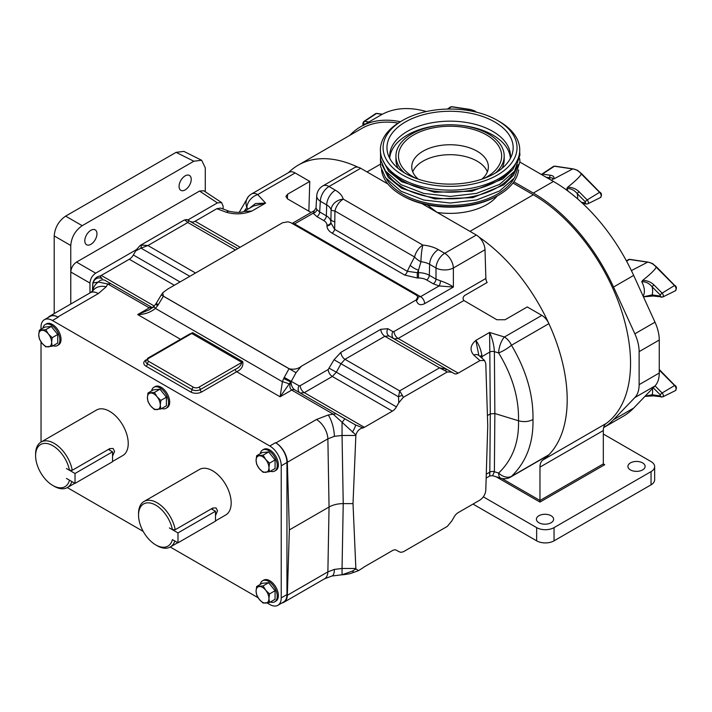 <?xml version="1.0" encoding="UTF-8"?>
<svg xmlns="http://www.w3.org/2000/svg" width="712" height="712" viewBox="0 0 712 712"><rect width="100%" height="100%" fill="white"/><g stroke="black" fill="none" stroke-linecap="round" stroke-linejoin="round"><path stroke-width="1.07" d="M90.887 230.287A8.597 4.957 120 0 0 85.271 237.861A8.597 4.957 120 0 0 86.588 244.75A8.597 4.957 120 0 0 90.887 244.323A8.597 4.957 120 0 0 96.503 236.749A8.597 4.957 120 0 0 95.186 229.86A8.597 4.957 120 0 0 90.887 230.287M185.147 175.873A8.597 4.957 120 0 0 179.531 183.447A8.597 4.957 120 0 0 180.848 190.327A8.597 4.957 120 0 0 185.147 189.908A8.597 4.957 120 0 0 190.763 182.334A8.597 4.957 120 0 0 189.445 175.446A8.597 4.957 120 0 0 185.147 175.873M155.794 303.962L156.204 303.357L158.269 304.683L157.583 305.724L155.794 303.962A5.821 5.821 0 0 0 155.706 304.086L157.583 305.724L155.439 308.43A5.821 0.854 -137.9 0 1 154.032 306.204L149.68 309.613L137.692 314.562C144.438 314.535 150.348 312.488 155.439 308.43L282.415 381.739A5.821 0.854 17.9 0 1 289.188 383.99L280.101 396.789L282.415 381.739L283.688 378.526L290.994 381.863C291.244 385.566 292.463 388.218 294.661 389.82L345.089 418.932A6.07 0.739 120 0 0 342.054 422.741L342.054 435.468L334.382 436.314L327.876 438.859L287.337 462.266A16.18 9.336 -120 0 0 275.9 442.917L275.508 442.695A16.18 9.336 60 0 1 286.945 462.506L286.945 594.591A16.18 9.336 60 0 1 283.599 601.996L277.876 605.298A16.18 9.336 -120 0 0 281.231 597.893L286.945 594.591M352.307 432.211A6.07 1.104 -60 0 0 355.341 424.85L362.995 427.921C359.631 428.508 357.264 430.849 355.884 434.943L333.065 414.046L291.706 390.087C289.704 388.467 289.357 385.735 290.674 381.89L289.188 383.99M180.528 339.295L137.692 314.562L149.298 307.86A5.821 3.311 119.3 0 1 152.145 307.54L152.145 307.54A5.821 3.311 119.3 0 0 152.145 307.54L105.34 280.519A6.07 5.429 120 0 0 98.327 282.032L107.797 283.99L149.209 307.815L151.968 308.091M92.444 291.208L92.8 283.056L98.327 282.032A16.18 13.208 180 0 0 92.818 290.834M355.884 434.943L353.01 503.615L355.884 568.959L352.307 571.113A6.07 2.448 68.5 0 0 354.532 572.092C350.811 573.187 352.013 573.685 342.41 574.798L342.41 574.798A6.07 3.088 -93.4 0 1 342.054 574.78L342.054 568.479L334.382 569.395L327.876 571.87L287.337 595.277L289.348 529.933L329.051 507.006L327.876 438.859A16.18 9.336 60 0 0 316.448 419.51L328.196 414.98L336.091 413.743L355.341 424.85L345.089 418.932M352.307 571.113L342.054 574.78L331.952 576.008L324.53 578.812A16.18 9.336 -120 0 0 327.876 571.87L329.051 507.006C333.002 504.799 337.728 503.669 343.228 503.615L353.01 503.615M480.983 357.291A8.09 4.637 176.9 0 1 481.971 356.57L482.06 358.252M445.578 370.632L446.495 369.127L451.8 372.189L447.332 371.931L439.544 367.846L446.495 369.127L454.158 373.542A8.09 4.673 120 0 0 458.199 373.141L479.941 360.592L473.72 355.048C469.564 350.055 470.276 345.169 475.847 340.389C478.847 344.385 480.84 349.325 481.828 355.208L481.971 356.57L489.82 352.04L489.598 332.451C492.41 338.618 494.012 345.017 494.386 351.639L494.858 413.521L490.292 413.912L489.82 352.04A3.88 2.1 179.6 0 1 494.386 351.639L498.64 352.947A12.291 2.643 148.3 0 0 511.465 345.249C526.275 370.231 533.448 394.991 532.976 419.528C528.633 421.771 523.809 422.189 518.496 420.774C519.075 442.375 512.453 459.801 498.64 473.053L494.386 471.744L494.858 413.521L518.496 420.774C519.075 398.302 512.453 375.687 498.64 352.947A12.291 4.717 107.1 0 1 504.408 336.998L541.841 315.389A12.291 7.102 60 0 1 548.899 323.64A137.505 79.388 60 0 1 548.899 454.763A12.291 7.102 60 0 1 547.982 455.475L510.557 477.084A12.291 7.102 60 0 0 511.465 476.373A12.291 8.758 -133.1 0 1 498.64 473.053A12.291 4.717 -72.9 0 0 500.803 478.188A12.291 12.291 0 0 0 510.557 477.084M53.053 345.747A12.131 7.004 -120 0 0 57.378 345.551A12.131 7.004 -120 0 0 59.238 335.833A12.131 7.004 -120 0 0 51.309 325.144A12.131 7.004 -120 0 0 45.248 324.538A12.131 7.004 -120 0 0 42.907 328.188M57.378 345.551L58.517 344.893A12.131 7.004 -120 0 0 60.378 335.174A12.131 7.004 -120 0 0 52.457 324.476A12.131 7.004 -120 0 0 46.387 323.88L45.248 324.538M270.382 601.987A12.131 7.004 -120 0 0 274.716 601.791A12.131 7.004 -120 0 0 276.576 592.072A12.131 7.004 -120 0 0 268.647 581.384A12.131 7.004 -120 0 0 262.577 580.778A12.131 7.004 -120 0 0 260.245 584.427M274.716 601.791L275.856 601.133A12.131 7.004 -120 0 0 277.716 591.414A12.131 7.004 -120 0 0 269.795 580.716A12.131 7.004 -120 0 0 263.725 580.12L262.577 580.778M270.382 471.228A12.131 7.004 -120 0 0 274.716 471.033A12.131 7.004 -120 0 0 276.576 461.305A12.131 7.004 -120 0 0 268.647 450.616A12.131 7.004 -120 0 0 262.577 450.02A12.131 7.004 -120 0 0 260.245 453.669M274.716 471.033L275.856 470.374A12.131 7.004 -120 0 0 277.716 460.646A12.131 7.004 -120 0 0 269.795 449.957A12.131 7.004 -120 0 0 263.725 449.352L262.577 450.02M161.722 408.492A12.131 7.004 -120 0 0 166.047 408.296A12.131 7.004 -120 0 0 167.907 398.569A12.131 7.004 -120 0 0 159.977 387.88A12.131 7.004 -120 0 0 153.917 387.275A12.131 7.004 -120 0 0 151.576 390.924M166.047 408.296L167.186 407.629A12.131 7.004 -120 0 0 169.047 397.91A12.131 7.004 -120 0 0 161.126 387.221A12.131 7.004 -120 0 0 155.056 386.616L153.917 387.275M215.496 520.899L225.74 514.981A26.282 15.175 -120 0 0 231.178 502.957A26.282 15.175 -120 0 0 219.705 476.506A26.282 15.175 -120 0 0 199.458 469.466L143.993 501.488A26.282 15.175 60 0 1 162.194 506.526A26.282 15.175 60 0 1 175.205 529.719L172.42 529.692L169.403 527.948L177.982 532.914L215.496 511.252L211.339 508.858M174.832 541.004A26.282 15.175 60 0 1 170.266 547.003A26.282 15.175 60 0 1 157.13 545.703L155.759 544.911A24.341 14.053 -120 0 0 172.42 539.625L177.982 542.82L215.496 521.157L215.496 511.252M175.205 529.719L212.728 508.057L216.021 507.905L217.534 510.833L215.496 515.604M112.549 461.456L122.784 455.547A26.282 15.175 -120 0 0 128.231 443.514A26.282 15.175 -120 0 0 116.759 417.072A26.282 15.175 -120 0 0 96.512 410.032L41.047 442.054L41.02 341.867M71.876 481.57A26.282 15.175 60 0 1 67.32 487.569A26.282 15.175 60 0 1 54.183 486.269L52.813 485.477A24.341 14.053 -120 0 0 69.473 480.191L66.465 478.437M72.259 470.285L69.473 470.258A24.341 14.053 -120 0 0 50.641 444.635A24.341 14.053 -120 0 0 35.6 455.671L35.6 454.087A26.282 15.175 60 0 1 41.047 442.054A26.282 15.175 60 0 1 59.247 447.092A26.282 15.175 60 0 1 72.259 470.285L109.781 448.622L113.075 448.462L114.588 451.39L112.549 456.169M41.02 329.282L41.02 327.12A16.18 9.336 -120 0 1 44.367 319.715L50.089 316.413A16.18 9.336 60 0 1 58.17 317.214L57.779 316.991A16.18 9.336 -120 0 0 49.698 316.19A16.18 9.336 -120 0 0 48.122 317.552M277.876 605.298A16.18 9.336 -120 0 1 269.795 604.497L267.098 602.939M258.127 597.76L170.239 547.021M143.228 531.419L67.293 487.587M286.945 462.506L281.231 465.808L281.231 597.893M281.231 465.808A16.18 9.336 -120 0 0 269.795 445.997L275.508 442.695M58.17 317.214L52.457 320.516L269.795 445.997M52.457 320.516A16.18 9.336 -120 0 0 44.367 319.715M69.473 470.258L66.465 468.523M75.027 483.386L75.027 473.48L112.549 451.817L112.549 461.723L75.027 483.386L66.447 478.446M109.47 450.037A6.079 3.516 120 0 0 109.639 448.702M35.6 455.671A24.341 14.053 -120 0 0 52.813 485.477M112.549 451.817L108.393 449.423M75.027 473.48L66.447 468.523M212.416 509.481A6.079 3.516 120 0 0 212.585 508.137M172.42 529.692A24.341 14.053 -120 0 0 153.587 504.078A24.341 14.053 -120 0 0 138.546 515.105L138.546 513.521A26.282 15.175 60 0 1 143.993 501.488M138.546 515.105A24.341 14.053 -120 0 0 155.759 544.911M177.982 542.82L177.982 532.914M154.424 409.569L160.85 408.991L160.28 405.039L160.85 400.42L157.058 396.753L154.424 392.419L147.989 392.997L147.42 397.616L147.989 401.568L150.632 405.893L154.424 409.569M147.989 392.997L153.552 389.784L159.977 389.215L166.403 397.207L166.403 405.787L160.85 408.991M159.977 389.215L154.424 392.419M166.403 397.207L160.85 400.42M157.058 396.753A9.096 5.251 60 0 1 160.28 405.039A9.096 5.251 60 0 1 157.058 409.605A9.096 5.251 60 0 1 150.632 405.893A9.096 5.251 -120 0 1 147.42 397.616A9.096 5.251 60 0 1 150.632 393.042A9.096 5.251 60 0 1 157.058 396.753M263.093 472.305L269.519 471.727L268.94 467.775L269.519 463.156L265.727 459.489L263.093 455.164L256.658 455.733L256.089 460.353L256.658 464.304L259.302 468.638L263.093 472.305M256.658 455.733L262.221 452.529L268.647 451.951L275.072 459.952L275.072 468.523L269.519 471.727M268.647 451.951L263.093 455.164M275.072 459.952L269.519 463.156M265.727 459.489A9.096 5.251 60 0 1 268.94 467.775A9.096 5.251 60 0 1 265.727 472.35A9.096 5.251 60 0 1 259.302 468.638A9.096 5.251 -120 0 1 256.089 460.353A9.096 5.251 60 0 1 259.302 455.778A9.096 5.251 60 0 1 265.727 459.489M263.093 603.064L269.519 602.494L268.94 598.534L269.519 593.924L265.727 590.257L263.093 585.923L256.658 586.501L256.089 591.111L256.658 595.072L259.302 599.397L263.093 603.064M256.658 586.501L262.221 583.288L268.647 582.719L275.072 590.711L275.072 599.282L269.519 602.494M268.647 582.719L263.093 585.923M275.072 590.711L269.519 593.924M265.727 590.257A9.096 5.251 60 0 1 268.94 598.534A9.096 5.251 60 0 1 265.727 603.108A9.096 5.251 60 0 1 259.302 599.397A9.096 5.251 -120 0 1 256.089 591.111A9.096 5.251 60 0 1 259.302 586.546A9.096 5.251 60 0 1 265.727 590.257M45.755 346.824L52.181 346.255L51.611 342.294L52.181 337.684L48.398 334.017L45.755 329.683L39.329 330.261L38.751 334.871L39.329 338.832L41.963 343.157L45.755 346.824M39.329 330.261L44.883 327.048L51.309 326.479L57.743 334.471L57.743 343.042L52.181 346.255M51.309 326.479L45.755 329.683M57.743 334.471L52.181 337.684M48.398 334.017A9.096 5.251 60 0 1 51.611 342.294A9.096 5.251 60 0 1 48.398 346.869A9.096 5.251 60 0 1 41.963 343.157A9.096 5.251 -120 0 1 38.751 334.871A9.096 5.251 60 0 1 41.963 330.306A9.096 5.251 60 0 1 48.398 334.017M239.232 212.301L248.337 196.672A12.291 10.84 40.2 0 0 246.868 207.593L248.185 209.017M193.842 161.224L176.087 152.35L183.883 151.398L201.638 160.262L193.842 161.224L82.191 225.686C75.294 230.501 71.485 237.105 70.755 245.489L70.755 304.024M70.755 245.489L54.201 235.93L54.201 313.583M54.201 235.93C54.922 227.546 58.731 220.942 65.629 216.128L82.191 225.686M176.087 152.35L65.629 216.128M226.443 212.292A8.09 3.596 -69.4 0 1 229.291 211.322L220.622 208.073L216.857 208.696L226.443 212.292C235.093 214.695 243.557 214.276 251.852 211.064L243.922 211.482L253.463 205.973L265.594 203.125L255.466 203.543L249.529 208.242M308.857 211.197L309.773 181.409L295.151 172.963A12.291 7.102 60 0 0 289.001 172.349L251.567 193.967A12.291 7.102 60 0 1 257.717 194.572L265.594 203.125L251.852 211.064L244.252 211.402C241.163 212.719 236.17 212.692 229.291 211.322L229.291 211.322M334.925 221.833A12.291 2.884 -178.1 0 1 330.955 219.616L330.849 222.794A3.88 3.168 -0 0 1 326.968 225.846C327.048 228.721 328.748 231.142 332.05 233.118A3.88 2.243 -60 0 0 334.676 229.362L330.849 222.794L331.116 209.906A12.291 2.136 177.9 0 0 334.934 211.019L334.676 229.362L407.317 271.299L417.285 272.696L417.285 278L404.692 275.063L332.05 233.118M404.692 275.063A3.88 2.243 -60 0 0 407.317 271.299L410.183 265.282A12.291 6.266 25.4 0 0 418.496 270.16L417.285 272.696L418.496 272.696L418.496 270.16L420.952 261.776A12.291 6.773 30.7 0 1 414.562 256.988L334.934 211.019A12.291 7.102 120 0 1 343.255 199.12A12.291 9.915 164.7 0 0 331.116 209.906A15.762 9.105 180 0 0 326.692 204.896L326.363 215.852L319.679 211.989A3.88 2.243 -60 0 1 316.938 216.635L323.622 220.489A11.419 6.595 180 0 1 326.968 225.152L326.968 225.846M410.183 265.282L414.562 256.988A12.291 7.102 120 0 1 422.875 245.088A12.291 1.566 95.2 0 0 420.952 261.776A15.762 9.105 0 0 1 429.639 264.33L429.318 275.286A3.88 2.243 -60 0 1 426.568 279.932A11.419 6.595 0 0 0 418.496 278L417.285 278M548.899 454.763L511.465 476.373C526.275 462.061 533.448 443.113 532.976 419.528M205.279 191.777L205.279 167.818L201.638 160.262M187.959 219.892L217.418 202.884L221.601 202.573L223.141 206.186L223.141 209.017M195.542 273.007L147.936 245.533L141.91 245.088A4.851 2.305 79.8 0 0 140.985 248.123L147.936 245.533L187.808 222.509L188.947 220.426A4.851 4.557 -60 0 0 185.022 220.204L187.808 222.509L235.414 249.992M217.418 202.884L199.538 191.065L76.496 262.105L95.675 273.177L136.446 249.636L140.157 245.489L184.239 220.044L186.802 219.545L237.781 248.622M184.239 220.044L185.022 220.204M309.773 181.409L287.621 194.189L287.345 198.773M418.496 278L418.496 272.696A15.299 8.838 180 0 1 429.318 275.286L436.002 279.148A3.88 2.243 -60 0 1 433.261 283.785L426.568 279.932M311.091 212.488L287.621 198.942L285.921 196.45L287.621 194.189M487.426 415.568L490.292 413.912L489.82 472.145C489.803 477.227 489.731 477.165 489.598 471.931M486.163 478.072L489.758 475.99L492.588 475.669L494.386 471.744A3.88 2.376 -179.5 0 0 489.82 472.145L486.278 474.183M199.538 191.065L203.721 190.754L221.601 202.573M89.961 292.943L89.961 283.073L70.782 272.002L70.782 304.015M70.782 272.002C71.147 267.81 73.051 264.517 76.496 262.105M216.857 208.696L195.106 221.254A8.09 4.673 -60 0 1 191.083 221.663M141.91 245.088L140.157 245.489M322.874 185.912A12.291 7.102 60 0 1 329.015 186.517L360.664 168.255A12.291 7.102 60 0 0 354.514 167.64L322.874 185.912A12.291 12.291 0 0 0 316.751 195.818L316.751 195.818A12.291 7.093 3.5 0 0 320.329 201.22L326.692 204.896A12.291 7.102 120 0 1 335.379 190.193L329.015 186.517A12.291 7.102 120 0 0 320.329 201.22L319.679 211.989L316.831 209.453A3.88 2.973 -32.5 0 1 313.191 213.244L316.938 216.635M292.134 223.435L314.357 210.61L313.191 213.244L293.736 224.369M316.831 209.453L316.012 207.94L316.751 195.818M421.744 203.516L476.328 235.031A12.291 7.102 60 0 1 485.014 249.734L453.375 268.006A12.291 6.595 180 0 1 436.002 268.006L436.002 279.148L440.452 280.822C446.175 282.824 450.482 284.898 453.375 287.061L439.117 285.948L433.261 283.785M440.452 280.822A3.88 1.095 -78 0 1 439.117 285.948L420.578 296.655L417.962 297.064A5.821 3.871 166.8 0 1 416.404 300.606C417.722 304.683 420.481 305.688 424.69 303.623A5.821 3.364 60 0 0 420.578 296.655L294.643 223.951A5.821 3.364 -120 0 0 292.196 223.47M360.664 168.255L387.924 183.999L367.018 171.921L380.315 164.25M458.199 373.141L398.15 338.476A5.821 3.364 60 0 1 394.03 331.507L485.869 278.481A5.821 3.364 60 0 0 487.15 282.495L464.936 295.32C462.88 296.877 462.524 298.613 463.886 300.517L398.15 338.476L394.083 338.868M158.269 304.683L163.395 296.21L162.728 292.774L167.676 289.099L282.584 222.749L288.013 221.806L290.852 222.696L416.342 295.151L417.882 296.788L416.244 299.921L301.336 366.262L296.014 372.688L290.994 381.863A5.821 1.353 -169.5 0 1 290.674 381.89L283.688 378.526L284.239 377.413L299.04 385.788A5.821 4.673 -60 0 0 300.224 393.033L304.3 392.65A5.821 3.364 60 0 1 300.188 385.69L328.214 369.51L334.044 359.747L340.897 352.342L380.769 329.327L387.826 328.695L392.882 331.614L394.03 331.507M541.841 315.389L527.236 306.952L505.093 319.741L496.86 319.741L463.886 300.517M473.72 355.048A8.09 5.536 -48.4 0 1 479.087 355.608L478.909 355.591M548.899 323.64L511.465 345.249A12.291 7.102 -120 0 0 504.408 336.998L489.598 332.451L475.847 340.389L478.82 355.199M479.087 355.608L484.578 360.486L485.789 363.592L487.747 425.82L485.789 490.319C485.326 494.448 483.377 497.697 479.941 500.073L458.199 512.622A8.09 4.673 120 0 0 454.158 516.894L451.8 520.97L447.332 526.382L403.25 551.836L400.687 552.325L398.533 551.444A4.851 4.557 -60 0 1 398.533 551.444L396.406 550.216M362.995 427.921A8.09 4.673 120 0 0 364.357 427.325L392.374 411.144A8.09 4.673 120 0 0 396.424 406.872L398.773 402.796L398.533 396.815L399.672 390.87L402.467 395.525A4.851 2.305 160.2 0 0 398.533 396.815L334.044 359.747M446.495 369.127L389.028 335.948L384.889 336.287L345.008 359.311L341.066 363.636L336.358 372.198L329.327 368.309M95.675 273.177C92.222 275.589 90.317 278.89 89.961 283.073M180.047 281.952L133.331 254.985L136.446 249.636M133.331 254.985A8.09 4.673 -60 0 1 129.29 259.248L101.264 275.428A8.09 4.673 -60 0 1 99.903 276.025C96.529 276.621 94.162 278.962 92.8 283.056M485.869 278.481L485.014 249.734M394.065 338.85A5.821 4.673 120 0 1 392.882 331.614M389.028 335.948A5.821 4.673 120 0 1 387.826 328.695M396.424 406.872L336.358 372.198L332.326 376.479A5.821 3.364 60 0 1 328.214 369.51M284.239 377.413L289.019 368.736C293.833 369.804 297.936 368.985 301.336 366.262M163.395 296.21L289.019 368.736M484.578 360.486L479.941 360.592M398.773 551.586L396.424 550.225A8.09 4.673 120 0 0 392.374 550.625L364.357 566.805A8.09 4.673 120 0 0 362.995 567.784L358.581 570.606L354.532 572.092M402.467 395.525L403.25 397.385L398.773 402.796M447.332 371.931L403.25 397.385M355.884 568.959L358.581 570.606M93.299 282.682A6.07 5.99 -60 0 1 102.199 278.703L99.903 276.025M105.34 280.519L110.832 283.688L107.797 283.99L106.177 286.803A16.18 12.202 35.7 0 0 93.032 290.576L90.237 292.783A16.18 9.336 -120 0 1 98.327 293.584L106.177 286.803M154.032 306.204L155.706 304.086M148.79 358.278A1.94 1.121 60 0 0 147.82 358.18L189.641 334.035L191.768 333.465L148.79 358.278A3.88 2.243 0 0 0 148.79 361.447L193.406 387.203A3.88 2.243 0 0 0 198.888 387.203L241.875 362.39C241.048 365.461 238.867 367.775 235.316 369.341A1.94 1.121 -120 0 0 236.695 371.726L201.638 391.965A7.761 4.486 180 0 1 190.656 391.965L146.049 366.208A1.94 1.121 120 0 0 147.42 363.823A1.94 1.121 -60 0 1 148.79 361.447M185.334 336.527L192.623 332.637A1.94 1.121 -60 0 1 191.768 333.465L241.875 362.39A1.94 1.121 120 0 0 242.721 361.562C243.522 366.021 241.519 369.412 236.695 371.726L280.101 396.789L291.706 390.087A5.821 3.409 120.7 0 1 294.661 389.82M153.294 307.531L152.119 307.531L110.832 283.688L152.119 307.531A5.821 3.364 120 0 0 149.209 307.815M294.706 389.847L336.091 413.743L294.706 389.847A5.821 3.364 120 0 0 291.787 390.132M287.337 462.266L289.348 529.933M282.023 602.904A16.18 9.336 -120 0 0 283.99 602.218A16.18 9.336 -120 0 0 287.337 595.277M551.079 522.741A8.597 4.957 0 0 0 553.598 519.235A8.597 4.957 0 0 0 548.293 514.651A8.597 4.957 0 0 0 538.931 515.728A8.597 4.957 0 0 0 536.412 519.235A8.597 4.957 0 0 0 541.716 523.818A8.597 4.957 0 0 0 551.079 522.741M642.589 469.911A8.597 4.957 0 0 0 645.108 466.404A8.597 4.957 0 0 0 639.803 461.821A8.597 4.957 0 0 0 630.44 462.898A8.597 4.957 0 0 0 627.922 466.404A8.597 4.957 0 0 0 633.226 470.988A8.597 4.957 0 0 0 642.589 469.911M472.999 504.078L536.652 540.835A12.291 7.102 0 0 0 554.043 540.835L651.044 484.827A12.291 7.102 0 0 0 654.648 479.808L654.648 466.6A12.291 7.102 0 0 0 651.044 461.581L603.322 434.035M357.985 167.195A137.505 79.388 -120 0 0 298.266 165.113A137.505 79.388 -120 0 0 288.511 172.633M478.998 237.06A137.505 79.388 60 0 1 560.362 354.478A137.505 79.388 60 0 1 542.838 460.032A16.18 9.336 -120 0 0 539.972 467.125L539.972 500.483L603.322 463.904L603.723 464.464M512.96 183.037L533.315 194.785L469.964 231.364L437.195 212.443L427.164 204.816M398.15 123.096A137.505 79.388 -120 0 0 361.616 128.543L298.266 165.113M533.315 194.785A137.505 79.388 60 0 1 621.95 312.078A137.505 79.388 60 0 1 606.188 423.462A16.18 9.336 -120 0 0 603.322 430.546L603.322 463.904L604.693 464.705L539.972 502.067L539.972 500.483L501.835 478.464M483.359 496.851L536.652 527.628A12.291 7.102 0 0 0 554.043 527.628L651.044 471.62A12.291 7.102 0 0 0 654.648 466.6M643.417 296.797L652.192 294.884L660.336 296.103L660.336 295.088L652.192 286.9C649.237 283.278 645.757 281.569 641.743 281.765L642.571 280.483C650.768 273.88 655.307 269.439 656.197 267.16L656.224 267.125A14.24 8.215 -120 0 0 651.934 263.538A14.24 8.215 -120 0 0 647.644 262.167L629.301 259.453A3.507 2.02 -120 0 0 628.349 259.64L626.444 260.912M581.446 202.297L585.415 202.893L585.415 201.879L577.272 193.691C574.317 190.068 570.837 188.36 566.823 188.555L567.651 187.274C575.848 180.67 580.387 176.22 581.277 173.942L581.303 173.915A14.24 8.215 -120 0 0 577.014 170.328A14.24 8.215 -120 0 0 572.724 168.958L554.381 166.243A3.507 2.02 -120 0 0 553.429 166.43L541.734 174.218A2.608 1.504 60 0 1 542.446 174.084L554.381 166.243A0.97 0.721 -81.5 0 1 554.799 166.136L573.071 168.877M475.696 111.989A14.24 8.215 -120 0 0 474.067 110.885A14.24 8.215 -120 0 0 469.769 109.523L451.435 106.809A3.507 2.02 -120 0 0 450.474 106.987L447.35 109.078M613.53 419.706A139.445 80.509 60 0 1 603.651 427.583L623.16 416.324A139.445 80.509 -120 0 0 633.662 408.083L654.996 385.931A32.352 18.681 -120 0 0 659.259 373.035L639.127 384.658A32.352 18.681 60 0 1 634.864 397.554L613.53 419.706L633.662 408.083M639.127 384.658L639.127 351.639A32.352 18.681 -120 0 0 634.864 333.812L613.53 287.043A139.445 80.509 -120 0 0 533.315 193.068L513.841 181.827M349.752 135.387L350.153 134.977A139.445 80.509 60 0 1 360.655 126.727A139.445 80.509 60 0 1 400.384 121.716M426.372 111.544A139.445 80.509 -120 0 0 380.787 115.104L360.655 126.727M519.929 162.096L553.447 181.444A139.445 80.509 60 0 1 633.662 275.419L654.996 322.189A32.352 18.681 60 0 1 659.259 340.016L659.259 373.035M645.17 396.13L652.192 394.742A1.94 1.442 98.5 0 0 653.278 395.872L662.73 396.887L675.323 390.657A3.507 2.02 -120 0 0 674.495 385.397L659.259 370.08M467.668 110.404L469.724 109.541M551.426 180.278L551.969 179.985C553.455 178.32 552.717 177.6 549.762 177.813A1.94 1.442 -81.5 0 1 550.581 175.294C553.589 175.82 554.559 177.083 553.482 179.095L572.671 168.975M567.651 187.274C572.074 187.194 575.875 188.68 579.052 191.733L587.186 199.912L599.575 192.329L581.277 173.942M577.672 198.924A20.061 11.579 60 0 0 577.272 193.691A1.94 0.659 -44.9 0 1 579.052 191.733M631.402 270.596L647.6 262.185M642.571 280.483C646.994 280.403 650.795 281.89 653.972 284.942L662.115 293.122L674.495 285.539L656.197 267.16M653.972 284.942A1.94 0.659 -44.9 0 0 652.192 286.9A20.061 11.579 60 0 1 652.192 294.884A1.94 1.442 98.5 0 0 653.278 296.014L662.73 297.029L675.323 290.799A3.507 2.02 -120 0 0 674.495 285.539L674.976 285.441C676.738 286.829 676.845 288.618 675.323 290.799M381.997 164.606L388.307 177.439L401.657 188.333L434.916 198.933L472.839 197.66L503.749 184.906L513.432 175.348L518.131 164.606M382.21 159.025L388.699 171.307L401.657 181.729L434.48 192.267L472.003 191.225L502.912 178.908L512.827 169.572L517.918 159.025M498.658 195.106L497.412 195.827A66.955 38.653 180 0 1 402.716 195.827L401.47 195.106A68.726 39.676 0 0 0 498.658 195.106A68.726 39.676 0 0 0 518.612 169.892M402.716 175.036A66.955 38.653 0 0 0 497.412 175.036A66.955 38.653 0 0 0 497.412 120.364L499.326 121.476A69.669 40.219 180 0 1 499.326 178.356A69.669 40.219 180 0 1 400.803 178.356A69.669 40.219 180 0 1 400.803 121.476L402.716 120.364A66.955 38.653 0 0 0 402.716 175.036M494.689 121.939A63.101 36.428 0 0 0 420.481 115.522A63.101 36.428 0 0 0 388.102 154.602A63.101 36.428 0 0 0 405.448 173.461A63.101 36.428 0 0 0 468.558 182.53A63.101 36.428 0 0 0 512.026 154.602A63.101 36.428 0 0 0 494.689 121.939M510.273 158.616A60.369 34.852 0 0 0 510.433 156.017A60.369 34.852 0 0 0 492.757 131.373A60.369 34.852 0 0 0 426.96 123.817A60.369 34.852 0 0 0 389.695 156.017A60.369 34.852 0 0 0 389.865 158.616M510.353 157.841A60.369 34.852 0 0 0 492.757 135.022A60.369 34.852 0 0 0 458.555 125.161M441.573 125.161A60.369 34.852 0 0 0 389.776 157.841M502.067 168.335A54.13 31.248 0 0 0 504.194 159.666L504.194 156.017A54.13 31.248 0 0 0 488.343 133.927A54.13 31.248 0 0 0 429.354 127.154A54.13 31.248 0 0 0 395.934 156.017A54.13 31.248 0 0 0 404.55 172.936M495.579 172.936A54.13 31.248 0 0 0 504.194 156.017M484.285 178.311A51.584 29.788 0 0 0 486.545 177.083A51.584 29.788 0 0 0 486.545 134.96A51.584 29.788 0 0 0 413.583 134.96A51.584 29.788 0 0 0 413.583 177.083L413.583 177.083A51.584 29.788 0 0 0 415.853 178.311M481.917 179.148A38.306 22.117 0 0 0 488.37 166.866A38.306 22.117 0 0 0 477.156 151.229A38.306 22.117 0 0 0 435.406 146.432A38.306 22.117 0 0 0 411.758 166.866A38.306 22.117 0 0 0 418.211 179.148M487.391 171.841A38.306 22.117 0 0 0 477.156 161.17A38.306 22.117 0 0 0 439.509 155.554A38.306 22.117 0 0 0 412.738 171.841M395.934 156.017L395.934 159.666A54.13 31.248 0 0 0 398.061 168.335M499.326 121.476L497.412 120.364A66.955 38.653 0 0 0 402.716 120.364M402.716 195.827L401.47 195.106A68.726 39.676 0 0 1 381.516 169.892M328.196 414.98A16.18 5.055 76.6 0 1 334.382 436.314M334.382 569.395A16.18 5.055 76.6 0 1 331.952 576.008M481.828 355.208A8.09 3.836 -7.6 0 0 480.146 356.543M244.074 211.393L246.868 207.593A12.291 8.864 137.4 0 1 257.717 194.572L295.151 172.963M326.968 225.152A3.88 3.168 -0 0 0 330.849 222.091A15.299 8.838 0 0 0 326.363 215.852A3.88 2.243 -60 0 1 323.622 220.489M335.379 190.193A28.053 16.198 0 0 1 343.255 199.12L422.875 245.088A28.053 16.198 180 0 1 438.325 249.627A12.291 7.102 120 0 0 429.639 264.33L436.002 268.006A12.291 7.102 120 0 1 444.688 253.303L476.328 235.031M438.325 249.627L444.688 253.303A12.291 7.102 -120 0 1 453.375 268.006L453.375 287.061L424.69 303.623M135.689 250.909L140.985 248.123L189.819 276.309M240.149 247.251L195.106 221.254M340.897 352.342A5.821 3.364 60 0 0 345.008 359.311L399.672 390.87L439.544 367.846L384.889 336.287A5.821 3.364 60 0 1 380.769 329.327M129.29 259.248L174.324 285.254M154.21 306L101.264 275.428M296.014 372.688L161.286 294.937L156.204 303.357M392.374 411.144L332.326 376.479L304.3 392.65L364.357 427.325M416.404 300.606L416.244 299.921M299.04 385.788L300.188 385.69M92.765 283.581L92.765 290.897M355.858 435.468L342.054 435.468L343.228 503.615L342.054 568.479L355.858 568.479M147.82 358.18L145.711 361.447A5.821 3.364 0 0 0 147.42 363.823L192.026 389.58A5.821 3.364 0 0 0 200.268 389.58L235.316 369.341M193.406 387.203A1.94 1.121 120 0 0 192.026 389.58A1.94 1.121 -60 0 1 190.656 391.965M198.888 387.203A1.94 1.121 60 0 1 200.268 389.58A1.94 1.121 -120 0 0 201.638 391.965M192.623 332.637L242.721 361.562M146.049 366.208A7.761 4.486 180 0 1 146.049 359.863A1.94 1.121 -120 0 0 146.102 359.898M57.779 316.991L98.327 293.584M275.9 442.917L316.448 419.51M539.972 502.067L496.148 476.764M603.322 463.904L604.693 464.705M603.322 430.546L539.972 467.125M606.188 423.462L542.838 460.032M536.652 540.835L536.652 527.628M554.043 540.835L554.043 527.628M651.044 484.827L651.044 471.62M497.207 195.942A51.896 29.957 180 0 1 437.195 212.443M643.096 296.094A14.24 8.215 -120 0 0 641.743 281.765M568.025 191.119A14.24 8.215 -120 0 0 566.823 188.555M659.259 340.016L639.127 351.639M654.996 385.931L634.864 397.554M654.996 322.189L634.864 333.812M633.662 275.419L613.53 287.043M553.447 181.444L533.315 193.068M365.247 124.075L363.743 123.852L363.796 124.92M382.157 114.347L376.506 113.502A3.507 2.02 -120 0 0 375.553 113.689L363.859 121.476A2.608 1.504 60 0 1 364.571 121.343L376.506 113.502A0.97 0.721 -81.5 0 1 376.924 113.404L382.397 114.223M363.743 123.852A1.94 1.442 -81.5 0 1 364.571 121.343L368.869 121.983M655.04 385.877L662.115 392.98L674.976 385.299C676.738 386.687 676.845 388.476 675.323 390.657M652.477 388.547A20.061 11.579 60 0 1 652.192 394.742L660.336 395.961L660.336 394.938A1.94 0.659 -44.9 0 1 662.115 392.98A2.608 1.504 60 0 1 662.73 396.887M660.336 394.938L653.216 387.782M660.336 395.961A1.94 1.442 98.5 0 0 661.421 397.091M674.976 385.584L659.259 369.492M447.999 109.061L451.435 106.809A0.97 0.721 -81.5 0 1 451.853 106.702L470.125 109.434M600.394 197.589A3.507 2.02 -120 0 0 599.575 192.329L600.056 192.231C601.809 193.62 601.925 195.408 600.394 197.589L587.801 203.819A2.608 1.504 60 0 0 587.186 199.912A1.94 0.659 -44.9 0 0 585.415 201.879M549.495 179.166A20.061 11.579 60 0 1 549.762 177.813L546.229 177.279M541.841 174.751A1.94 1.442 -81.5 0 1 542.446 174.084L550.581 175.294M585.415 202.893A1.94 1.442 98.5 0 0 586.501 204.024L587.801 203.819M600.056 192.516L581.74 173.826L577.494 170.275L573.044 168.877M660.336 295.088A1.94 0.659 -44.9 0 1 662.115 293.122A2.608 1.504 60 0 1 662.73 297.029M626.613 261.224L629.301 259.453A0.97 0.721 -81.5 0 1 629.719 259.355L648 262.087M660.336 296.103A1.94 1.442 98.5 0 0 661.421 297.233M674.976 285.726L656.669 267.036L652.423 263.493L647.964 262.087M512.044 168.281A67.07 38.724 180 0 1 402.636 180.857A67.07 38.724 180 0 1 388.084 168.281M513.619 172.455A67.07 38.724 180 0 1 402.636 187.461A67.07 38.724 180 0 1 386.509 172.455M513.619 179.059A67.07 38.724 180 0 1 402.636 194.065A67.07 38.724 180 0 1 386.509 179.059M170.266 547.003L177.751 542.686M67.32 487.569L74.796 483.252M251.567 193.967A12.291 12.291 0 0 0 248.337 196.672M492.588 475.669L500.803 478.188M314.357 210.61L316.012 207.94M398.533 551.444L400.687 552.325M162.728 292.774L161.286 294.937M342.41 574.798L340.63 574.878M49.698 316.19L90.237 292.783M283.99 602.218L324.53 578.812M476.488 112.184L474.548 110.841L470.098 109.434M363.859 121.476C362.55 123.318 362.515 124.645 363.743 125.445M376.924 113.404L375.553 113.689M644.956 396.362L653.278 395.872M451.853 106.702L450.474 106.987M582.692 203.454L586.501 204.024M554.799 166.136L553.429 166.43M643.434 296.851L653.278 296.014M629.719 259.355L628.349 259.64M519.707 158.58L519.929 161.668L514.58 177.769L499.753 190.887L476.568 199.974L450.304 203.027L423.782 200.028L401.052 191.279L385.512 177.706L380.671 166.706L380.422 158.589M519.662 151.665L519.929 155.065L514.58 171.165L499.753 184.283L476.568 193.37L450.304 196.423L423.782 193.424L401.052 184.675L385.512 171.102L380.671 160.102L380.466 151.665"/></g></svg>
